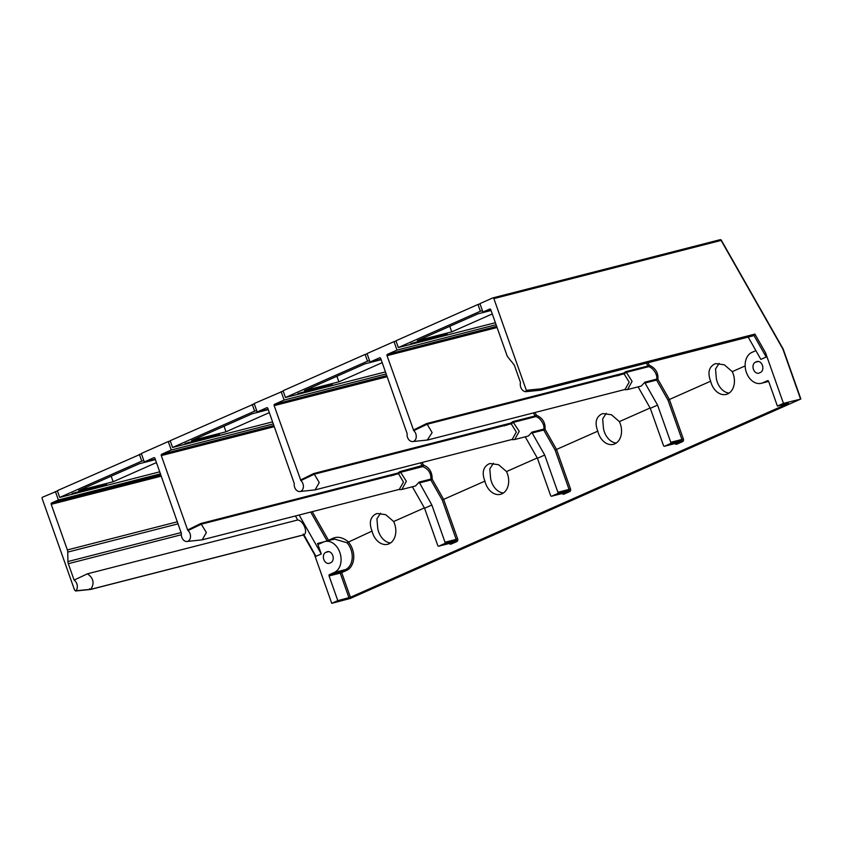 <?xml version="1.0" encoding="UTF-8"?>
<svg xmlns="http://www.w3.org/2000/svg" width="843" height="843" viewBox="0 0 843 843"><rect width="100%" height="100%" fill="white"/><g stroke="black" fill="none" stroke-linecap="round" stroke-linejoin="round"><path stroke-width="1.26" d="M390.499 542.976A16.207 11.865 75.6 0 1 377.738 528.382L376.926 518.856L380.541 513.218M393.639 521.522A16.207 11.865 75.6 0 1 389.034 543.798A16.207 11.865 75.6 0 1 387.664 544.272A16.207 11.865 75.6 0 1 372.037 531.079C368.907 522.902 370.172 517.191 375.83 513.977L377.221 513.492L385.725 514.683L393.639 521.522L424.377 507.918M503.366 493.018A16.207 11.865 75.6 0 1 490.605 478.424L489.794 468.898L493.408 463.26M616.233 443.06A16.207 11.865 75.6 0 1 603.472 428.465L602.671 418.939L606.275 413.302M729.1 393.101A16.207 11.865 75.6 0 1 716.339 378.507L715.538 368.981L719.142 363.344M800.544 399.139L350.277 598.446L331.742 603.325L337.811 600.637L350.414 597.276L788.542 403.344L777.394 406.063L783.463 403.375L800.544 399.139M313.817 552.713L315.946 556.327L321.288 553.956L299.149 515.02M315.946 556.327L303.912 534.768C308.264 532.734 303.406 520.479 297.716 519.983L295.429 515.969M57.44 490.984L42.519 497.212A1.085 0.79 75.6 0 0 42.15 498.55L74.627 590.248L75.933 590.785L90.875 589.31L303.912 534.768M314.365 554.251L331.742 603.325M397.875 473.049L398.518 473.703L400.636 472.28L399.951 471.595L397.875 473.049L200.834 523.492L206.377 532.502L202.225 539.826L399.297 489.383L403.46 482.059L398.518 473.713L201.435 524.167L188.01 530.553A6.122 4.489 75.6 0 1 190.486 537.075A6.122 4.489 75.6 0 1 186.967 541.48A6.122 4.489 75.6 0 1 181.403 533.482L154.975 458.392A1.085 0.79 -104.4 0 0 153.89 457.696L144.301 461.943L155.249 459.14M398.012 473.281L393.639 474.398L391.563 475.842M387.169 376.705L274.154 405.631L300.877 480.594A6.122 4.489 -104.4 0 1 303.364 487.117A6.122 4.489 -104.4 0 1 299.834 491.522A6.122 4.489 -104.4 0 1 294.27 483.524L267.853 408.434A1.085 0.79 -104.4 0 0 266.757 407.738L257.168 411.985L268.116 409.182M144.301 461.943L141.308 453.481L168.252 441.553L171.245 450.014L273.322 423.881M171.245 450.014L161.656 454.261L273.901 425.525M55.385 491.522L58.378 499.973L160.455 473.84M58.378 499.973L51.581 502.976A1.085 0.79 -104.4 0 0 51.212 504.314L161.266 476.137M257.168 411.985L254.175 403.523L283.185 391.068M413.744 430.636L387.032 355.672A1.085 0.79 75.6 0 1 387.401 354.345L396.99 350.098L393.987 341.636L367.042 353.565L370.045 362.026L379.635 357.78A1.085 0.79 75.6 0 1 380.72 358.475L407.137 433.565A6.122 4.489 -104.4 0 0 412.701 441.563A6.122 4.489 -104.4 0 0 416.231 437.159A6.122 4.489 -104.4 0 0 413.744 430.636L427.169 424.24L426.569 423.576L623.609 373.133L629.194 382.132L625.042 389.455L427.959 439.92M393.987 341.636L396.052 341.109M526.338 390.309L493.872 298.601A1.085 0.79 -104.4 0 0 492.786 297.916L479.92 303.606L482.913 312.058L489.709 309.054A1.085 0.79 75.6 0 1 490.795 309.75L506.949 355.377A5.037 3.688 -104.4 0 0 507.981 357.232L513.661 364.26A5.037 3.688 75.6 0 1 514.683 366.115L520.489 382.501A6.481 4.752 -104.4 0 0 525.716 391.7L540.795 390.172L753.821 335.63L754.928 334.102L541.375 388.771L540.784 390.172L525.716 391.7L526.338 390.309L541.375 388.771M170.307 441.026L168.252 441.553M365.103 354.429L283.058 390.741L285.461 397.506L367.506 361.194L365.103 354.429L367.169 353.902M477.97 304.471L395.936 340.783L398.328 347.548L480.373 311.236L477.97 304.471L480.036 303.944M159.738 471.817L59.716 497.423L57.324 490.658L141.424 453.819M272.605 421.858L172.594 447.464L170.191 440.699L254.291 403.86M303.754 534.873L303.206 534.04M399.951 471.595L423.565 465.136C429.361 467.433 432.227 472.133 432.185 479.224L430.857 479.983A1.085 0.79 75.6 0 1 430.847 479.098L432.185 479.224L443.639 499.383L484.904 481.121C481.774 472.944 483.039 467.233 488.698 464.019L490.089 463.534L498.592 464.714L506.506 471.564L537.244 457.949M200.834 523.492L187.641 529.994L161.287 455.599A1.085 0.79 75.6 0 1 161.656 454.261M274.302 426.663L161.287 455.599M219.454 434.693L185.028 443.513L219.338 434.366M268.285 409.645L252.268 413.744L191.582 440.604L226.008 431.795L269.328 412.617M224.038 426.242L226.008 431.795M106.587 484.651L72.161 493.471L106.471 484.325M155.407 459.604L139.39 463.703L78.715 490.563L113.141 481.753L156.461 462.575M111.171 476.2L113.141 481.753M264.66 427.886L265.06 429.024M221.54 440.172L222.278 439.846M252.236 404.387L254.628 411.152L256.693 410.625M139.369 454.345L141.761 461.11L143.826 460.584M141.761 461.11L59.716 497.423M254.628 411.152L172.594 447.464M167.399 454.029L166.998 452.891M221.92 438.824L222.331 439.972M172.056 451.595L172.467 452.733M174.522 452.206L174.122 451.068M216.862 440.13L217.262 441.268M224.386 439.445L223.985 438.297M257.937 429.614L258.337 430.752M265.461 428.929L265.06 427.78M89.653 588.72L90.633 589.426M90.875 589.31C94.627 583.198 93.489 578.035 87.43 573.82L297.716 519.983M327.305 540.921L328.496 540.258A1.085 0.727 -113.9 0 1 328.633 540.584M323.933 541.849L317.569 543.472A1.085 0.79 75.6 0 0 318.665 544.167L323.512 542.017A16.207 11.865 75.6 0 1 324.882 541.543L334.502 539.077L346.989 542.755L372.037 531.079M312.237 511.669L328.496 540.258L333.343 538.108C337.885 536.327 342.827 537.507 348.17 541.649M324.882 541.543A16.207 11.865 75.6 0 1 340.14 553.345A16.207 11.865 75.6 0 1 334.292 572.46L329.444 574.61A1.085 0.79 -104.4 0 0 329.076 575.948L337.811 600.637M346.989 542.755A16.207 11.865 75.6 0 1 345.451 569.605L340.604 571.754A1.085 0.727 -113.9 0 1 341.668 572.587L340.235 573.092A1.085 0.79 75.6 0 1 340.604 571.754L329.444 574.61M317.569 543.472L321.288 553.956M177.42 521.764L67.366 549.942L51.212 504.314M67.366 549.942A5.037 3.688 75.6 0 1 67.756 552.091L67.914 561.554A5.037 3.688 -104.4 0 0 68.304 563.693L74.11 580.079A6.481 4.752 75.6 0 1 75.933 590.785L75.585 590.996M87.43 573.82L74.11 580.079M274.154 405.631A1.085 0.79 75.6 0 1 274.523 404.303L284.112 400.056L281.119 391.595M188.01 530.553L187.641 529.994M202.225 539.826L186.967 541.48M400.425 489.583L401.858 489.467L406.358 481.269L400.636 472.28L422.849 466.59C428.55 469.182 431.216 473.355 430.847 479.098L419.14 482.091L431.848 505.02L424.566 508.245L437.738 545.453A1.085 0.79 75.6 0 0 438.824 546.148L449.993 543.282A1.085 0.79 75.6 0 1 449.804 543.335M393.639 474.398L393.692 475.347M412.364 486.78L424.566 508.245M745.149 365.925L732.251 371.647A16.207 11.865 75.6 0 1 727.646 393.913A16.207 11.865 75.6 0 1 726.266 394.398A16.207 11.865 75.6 0 1 710.649 381.205L667.983 400.109L656.592 380.067L645.032 383.028L657.582 405.104L670.765 442.312L681.924 439.456L667.983 400.109M650.111 407.991L619.373 421.605A16.207 11.865 75.6 0 1 614.768 443.871A16.207 11.865 75.6 0 1 613.398 444.356A16.207 11.865 75.6 0 1 597.782 431.163L555.115 450.067L543.724 430.025L532.165 432.986L544.715 455.062L557.897 492.27L569.057 489.414L555.115 450.067M506.506 471.564A16.207 11.865 75.6 0 1 501.901 493.84A16.207 11.865 75.6 0 1 500.531 494.314A16.207 11.865 75.6 0 1 484.904 481.121M330.825 562.65A5.764 4.215 -104.4 0 0 332.901 555.853A5.764 4.215 -104.4 0 0 327.474 551.659A5.764 4.215 -104.4 0 0 326.989 551.828L325.777 552.365A5.764 4.215 -104.4 0 0 323.701 559.162A5.764 4.215 -104.4 0 0 329.118 563.356A5.764 4.215 -104.4 0 0 329.602 563.187L330.825 562.65M532.165 432.986L532.007 432.132L543.714 429.14C545.221 425.262 540.089 417.369 535.716 416.632L513.503 422.322L511.385 423.755L314.302 474.209L319.255 482.544L315.092 489.867L299.834 491.522M315.092 489.878L512.165 439.424L516.327 432.09L510.742 423.091L313.701 473.534L300.508 480.036M510.742 423.091L512.818 421.637L519.225 431.31L514.725 439.509L513.303 439.624M300.877 480.594L314.302 474.209L313.701 473.534M525.231 436.822L537.434 458.286L550.605 495.494A1.085 0.79 75.6 0 0 551.701 496.179L557.529 493.608A1.085 0.79 -104.4 0 0 557.897 492.27M543.714 429.14A1.085 0.632 -166.7 0 1 545.052 429.266L543.724 430.025M597.782 431.163C594.652 422.975 595.917 417.274 601.565 414.061L602.956 413.576L611.46 414.756L619.373 421.605M710.649 381.205C707.519 373.017 708.784 367.316 714.442 364.092L715.833 363.607L724.327 364.798L732.251 371.647M645.032 383.028L644.874 382.174L656.581 379.181A1.085 0.632 -166.7 0 1 657.919 379.308C658.362 372.743 655.485 368.043 649.3 365.219L648.583 366.673L626.37 372.364L632.092 381.342L627.592 389.55L626.17 389.666M562.155 493.513A2.16 1.581 75.6 0 0 563.925 494.156L569.752 491.585A2.16 1.581 -104.4 0 0 570.49 488.908L556.517 449.424L545.052 429.266C545.495 422.701 542.618 418.002 536.433 415.178L535.716 416.632M638.098 386.863L650.301 408.328L663.483 445.536A1.085 0.79 -104.4 0 0 664.569 446.221L670.396 443.65A1.085 0.79 -104.4 0 0 670.765 442.312M431.848 505.02L445.02 542.228A1.085 0.79 75.6 0 1 444.651 543.566L438.824 546.148M419.14 482.091L415.536 485.968L401.858 489.467M449.277 543.472A2.16 1.581 75.6 0 0 451.058 544.114L456.885 541.543A2.16 1.581 75.6 0 0 457.623 538.867L443.639 499.383L442.248 500.025L456.179 539.372L445.02 542.228M422.058 462.491L423.565 465.136L422.849 466.59M398.328 347.548L495.378 322.7M285.461 397.506L385.472 371.9M410.762 343.596L447.138 333.912L410.762 343.596M492.28 313.933L451.743 331.879L417.317 340.688L478.002 313.828L491.058 310.487M482.428 310.709L480.373 311.236M623.609 373.133L625.696 371.679L626.37 372.364L624.252 373.786L427.169 424.24L432.122 432.585L427.317 440.014M617.308 375.925L619.384 374.471L619.426 375.43M413.376 430.078L426.569 423.576M625.696 371.679L647.972 365.978L649.3 365.219L647.898 362.753M623.746 373.354L619.384 374.471M646.918 381.647L647.993 382.269M650.301 408.328L657.582 405.104M656.581 379.181C658.088 375.304 652.956 367.4 648.583 366.673M721.05 240.287L782.884 349.076L800.555 399.002M493.872 298.601L721.102 240.424A1.085 0.79 -104.4 0 0 720.017 239.739L492.965 297.864M748.184 337.074L760.871 359.392L766.203 357.021L765.539 352.764L783.463 403.375M759.237 373.017A5.764 4.215 75.6 0 1 758.753 373.196A5.764 4.215 75.6 0 1 753.326 368.992A5.764 4.215 75.6 0 1 755.402 362.195L756.614 361.658A5.764 4.215 75.6 0 1 757.109 361.489A5.764 4.215 75.6 0 1 762.525 365.683A5.764 4.215 75.6 0 1 760.449 372.48L759.237 373.017M755.886 350.635L751.935 352.385A16.207 11.865 -104.4 0 0 746.087 371.51A16.207 11.865 -104.4 0 0 761.334 383.302A16.207 11.865 -104.4 0 0 762.715 382.827L767.562 380.678A1.085 0.79 75.6 0 1 768.647 381.373L777.394 406.063M370.045 362.026L380.983 359.223M284.112 400.056L386.189 373.923M482.913 312.058L490.889 310.024M396.99 350.098L496.095 324.724M512.818 421.637L535.105 415.936L536.433 415.178L534.926 412.533M537.434 458.286L544.715 455.062M532.007 432.132L528.403 436.01L514.725 439.509M332.321 384.735L297.895 393.555L332.205 384.408M336.915 376.284L338.875 381.837L304.449 390.646L365.135 363.786L381.152 359.687M382.206 362.659L338.875 381.837M449.783 326.325L451.743 331.879M369.561 360.667L367.506 361.194M675.022 443.555A2.16 1.581 -104.4 0 0 676.803 444.198L682.619 441.627A2.16 1.581 -104.4 0 0 683.357 438.95L669.384 399.466L657.919 379.308L656.592 380.067M627.592 389.55L641.27 386.052L644.874 382.174M510.879 423.312L506.506 424.44L504.43 425.884M506.506 424.44L506.559 425.388M340.825 571.744L341.194 572.776M415.768 468.402L415.346 467.665M51.581 502.976L160.865 474.999M420.531 462.881L422.238 465.894M263.427 428.202L263.827 429.34M266.725 427.359L267.126 428.497M310.709 512.059L327.137 540.964M333.343 538.108L333.111 539.562M348.085 541.722A17.281 12.656 75.6 0 1 346.526 570.437A1.085 0.727 66.1 0 0 345.451 569.605L334.292 572.46M346.526 570.437L341.668 572.587L350.414 597.276M348.97 597.782L340.235 573.092L329.076 575.948M178.147 523.83L67.756 552.091M181.234 532.544L67.914 561.554M181.319 534.757L68.304 563.693M326.989 551.828L327.98 551.575M328.759 551.596L325.777 552.365M563.925 494.156A1.085 0.727 66.1 0 0 562.861 493.324A1.085 0.79 75.6 0 1 562.671 493.376M551.701 496.179L562.861 493.324L568.688 490.752A1.085 0.79 -104.4 0 0 569.057 489.414L570.49 488.908M569.752 491.585A1.085 0.727 66.1 0 0 568.688 490.752L557.529 493.608M675.538 443.418A1.085 0.79 -104.4 0 0 675.728 443.365L681.555 440.794A1.085 0.79 -104.4 0 0 681.924 439.456L683.357 438.95M676.803 444.198A1.085 0.727 66.1 0 0 675.728 443.365L664.569 446.221M682.619 441.627A1.085 0.727 66.1 0 0 681.555 440.794L670.396 443.65M457.623 538.867L456.179 539.372A1.085 0.79 75.6 0 1 455.81 540.711L444.651 543.566M456.885 541.543A1.085 0.727 66.1 0 0 455.81 540.711L449.993 543.282A1.085 0.727 66.1 0 1 451.058 544.114M419.298 482.944L430.857 479.983L442.248 500.025M497.085 327.505L387.032 355.672M496.675 326.357L387.401 354.345M647.972 365.978L646.37 363.143M641.08 367.738L641.502 368.486M765.539 352.764L754.928 334.102M766.203 357.021L754.011 335.577M755.402 362.195L758.394 361.436M757.615 361.405L756.614 361.658M768.626 381.31L762.715 382.827M386.768 375.567L274.523 404.303M535.105 415.936L533.398 412.922M528.635 418.444L528.213 417.706M415.631 467.591L416.052 468.329M303.406 534.968L314.966 555.305M273.216 425.694L273.617 426.832M303.67 534.905L90.623 589.447M334.513 539.077L333.185 539.531M90.528 589.468L75.512 590.996M398.665 489.541L400.425 489.614M511.532 439.582L513.292 439.656M534.251 431.553L535.294 432.185M449.899 543.313L438.739 546.18M624.4 389.624L626.159 389.698M412.701 441.563L427.317 440.035M641.365 367.664L641.786 368.412M647.129 381.594L648.172 382.227M675.633 443.397L664.474 446.253M721.313 240.213L783.126 348.928L800.85 398.96M721.229 240.076A1.085 1.085 0 0 0 720.249 239.675M492.87 297.885L720.112 239.707M540.879 390.151L753.916 335.609M768.668 381.426L761.334 383.302M562.766 493.355L551.607 496.211M528.498 417.633L528.919 418.37"/></g></svg>

